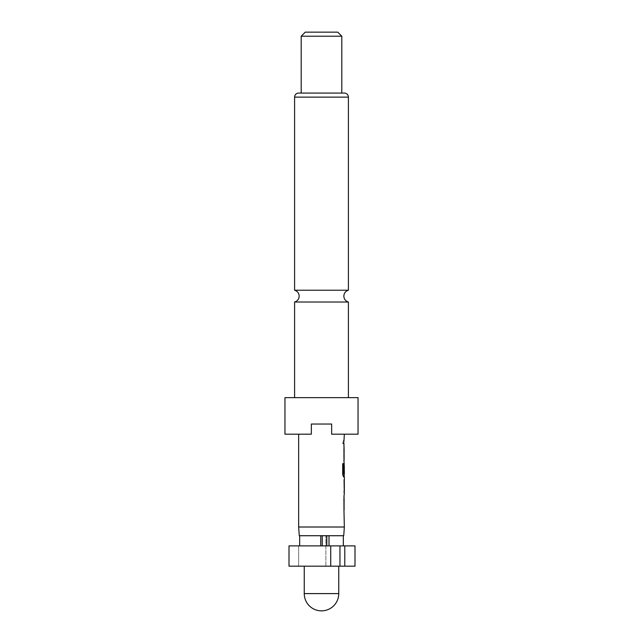 <?xml version="1.0" encoding="UTF-8"?>
<svg xmlns="http://www.w3.org/2000/svg" width="643" height="643" viewBox="0 0 643 643"><rect width="100%" height="100%" fill="white"/><g stroke="black" fill="none" stroke-linecap="round" stroke-linejoin="round"><path stroke-width="0.48" stroke-dasharray="3.21 2.41" d="M343.475 442.263L343.049 443.855L342.51 442.263L343.049 440.68L343.675 442.263L343.241 443.855L342.703 442.263L343.241 440.68L343.675 442.263M348.402 302.017L294.598 302.017M343.732 535.723L313.02 535.723L329.98 535.723L329.015 535.723L329.015 545.875L344.785 545.875L344.785 566.178L325.888 566.178L330.719 566.178L330.719 545.875L288.996 545.875M304.243 566.178L338.757 566.178L304.243 566.178M348.402 397.647L294.598 397.647L348.402 397.647M294.598 290.218L348.402 290.218M344.343 434.194L331.651 434.194L331.651 424.042L311.349 424.042L311.349 434.194L298.657 434.194L311.349 434.194L311.349 424.042L331.651 424.042L331.651 434.194L344.343 434.194M298.657 527.011L344.343 527.011M344.343 440.985L343.756 440.985L343.756 443.541L343.957 440.985M344.343 443.541L343.764 443.541L344.142 440.985M344.343 460.171L344.278 446.443M344.343 463.073L344.343 476.809M344.069 479.702L344.093 490.874M344.343 482.266L343.965 479.702M344.343 490.874L343.764 490.874M344.069 493.438L343.965 490.874M344.343 510.068L344.278 496.332M344.343 498.896L344.302 507.504M344.343 473.963L344.343 465.355M344.343 448.999L344.302 457.615M358.047 434.194L331.651 434.194L331.651 424.042L311.349 424.042L311.349 434.194L284.953 434.194M305.256 32.15L337.744 32.15M301.197 36.209L341.803 36.209M301.197 93.066L341.803 93.066M298.657 93.066L344.343 93.066M284.953 397.647L358.047 397.647M322.231 545.875L326.805 545.875L320.769 545.875L322.231 545.875L322.231 535.723L299.268 535.723M299.67 545.875L320.769 545.875L299.67 545.875M355 566.178L344.785 566.178M355 545.875L344.785 545.875M330.719 566.178L288.996 566.178M326.805 545.875L326.805 535.723L322.231 535.723M326.805 535.723L329.015 535.723M320.769 545.875L320.769 535.723M330.719 545.875L329.015 545.875M298.657 566.178L298.657 545.875L298.657 566.178M325.888 566.178L325.888 535.723L325.888 566.178M339.954 566.178L339.954 545.875M343.965 448.83L344.069 446.443M343.965 457.784L343.764 448.83M344.278 460.171L343.764 457.784M343.756 460.171L343.756 457.615M344.286 449.176L344.085 457.446M343.756 448.999L343.756 446.443M342.51 463.667L342.703 474.413M342.51 474.413L343.274 476.809M344.069 476.809L343.965 474.413M343.764 474.413L343.756 465.46L344.278 463.073L343.756 472.798M344.085 465.524L344.286 473.795M343.37 473.963L344.093 473.963M343.965 482.266L343.764 479.702M343.965 498.719L344.069 496.332M343.965 507.681L343.764 498.719M344.278 510.068L343.764 507.681M343.756 510.068L343.756 507.504M344.286 499.064L344.085 507.335M343.756 498.896L343.756 496.332M338.757 593.593L304.243 593.593M294.598 97.125L348.402 97.125"/><path stroke-width="0.96" d="M294.598 397.647L294.598 302.017L348.402 302.017L348.402 397.647M322.231 545.875L322.231 535.723L299.268 535.723L298.657 527.011L344.343 527.011L343.732 535.723L326.805 535.723L326.805 545.875M304.243 566.178L304.243 593.593L338.757 593.593L338.757 566.178M358.047 397.647L284.953 397.647L284.953 434.194L311.349 434.194L311.349 424.042L331.651 424.042L331.651 434.194L358.047 434.194L358.047 397.647M348.402 97.125L294.598 97.125A4.059 4.059 0 0 1 298.657 93.066L344.343 93.066A4.059 4.059 0 0 1 348.402 97.125L348.402 290.218L294.598 290.218C297.46 291.15 298.979 293.12 299.164 296.118C298.979 299.124 297.46 301.085 294.598 302.017M341.803 36.209L301.197 36.209L301.197 93.066L341.803 93.066L341.803 36.209L337.744 32.15L305.256 32.15L301.197 36.209M294.598 97.125L294.598 290.218M344.343 527.011L343.957 510.068M343.957 507.504L343.957 498.896M343.957 496.332L344.343 493.438M344.27 479.702L344.27 493.438M344.343 479.702L344.343 476.809L343.475 476.809L344.142 476.809L344.142 473.963M343.515 473.795L343.515 463.667L342.703 463.667L342.703 474.413L343.475 476.809M343.563 473.963L344.343 473.963L344.286 465.524M344.142 463.442L343.957 472.798M344.069 463.073L343.957 460.171M343.957 457.615L343.957 448.999M343.957 446.443L343.957 443.541M343.957 440.985L344.343 434.194M298.657 527.011L298.657 434.194M344.286 482.435L344.343 490.874L344.294 482.266M288.996 545.875L288.996 566.178L288.996 545.875L330.719 545.875L330.719 566.178L344.785 566.178L344.785 545.875L355 545.875L355 566.178L344.785 566.178M322.231 535.723L326.805 535.723M320.769 535.723L320.769 545.875M344.785 545.875L330.719 545.875M288.996 566.178L330.719 566.178M299.67 545.875L299.67 535.723M343.33 545.875L343.33 535.723M329.015 545.875L329.015 535.723M339.954 566.178L339.954 545.875M343.322 473.795L343.322 463.667L342.703 463.667M344.286 490.705L344.085 482.435M348.402 302.017C345.54 301.085 344.021 299.124 343.836 296.118C344.021 293.12 345.54 291.15 348.402 290.218M304.243 593.593A17.257 17.257 0 0 0 321.5 610.85A17.257 17.257 0 0 0 338.757 593.593M344.142 465.355L344.142 463.418M344.142 493.093L344.142 490.874M344.142 482.266L344.142 480.048"/></g></svg>
